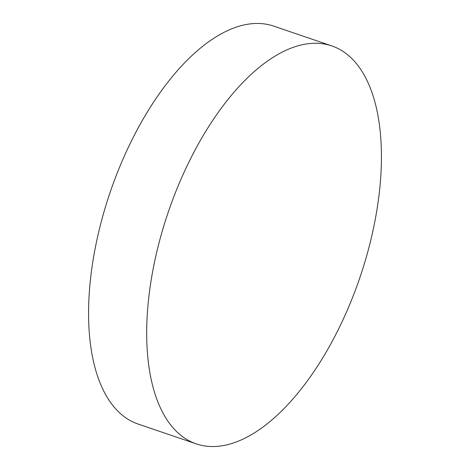 <?xml version="1.0" encoding="UTF-8"?>
<svg xmlns="http://www.w3.org/2000/svg" width="470" height="470" viewBox="0 0 470 470"><rect width="100%" height="100%" fill="white"/><g stroke="black" fill="none" stroke-linecap="round" stroke-linejoin="round"><path stroke-width="0.7" d="M331.885 45.948L273.769 26.138A210.202 101.267 108.8 0 0 120.185 165.722A210.202 101.267 108.8 0 0 138.115 424.052L196.231 443.862A210.202 101.267 -71.2 0 1 178.3 185.533A210.202 101.267 -71.2 0 1 331.885 45.948A210.202 101.267 -71.2 0 1 349.815 304.278A210.202 101.267 -71.2 0 1 196.231 443.862"/></g></svg>
